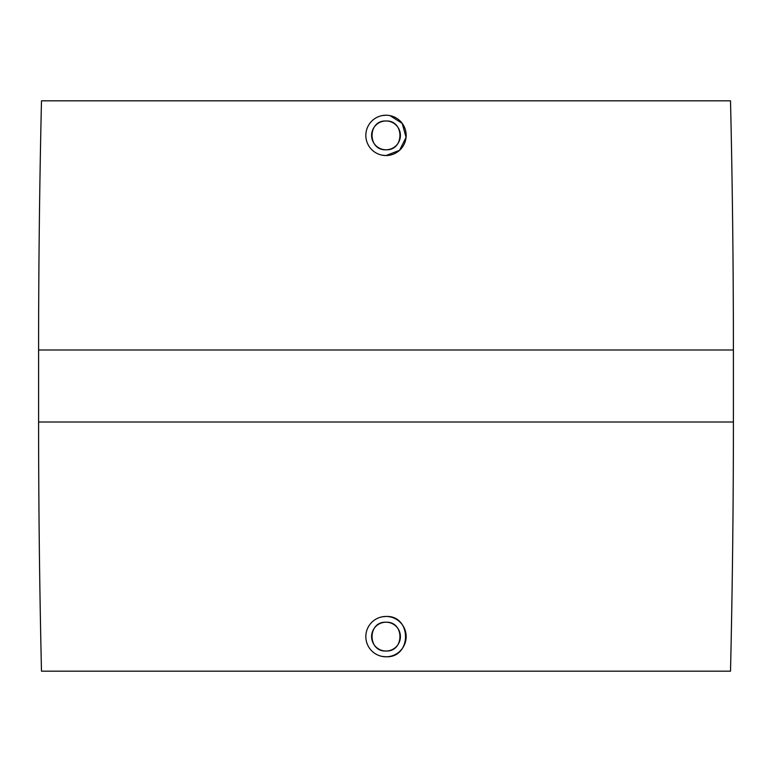 <?xml version="1.0" encoding="UTF-8"?>
<svg xmlns="http://www.w3.org/2000/svg" width="772" height="772" viewBox="0 0 772 772"><rect width="100%" height="100%" fill="white"/><g stroke="black" fill="none" stroke-linecap="round" stroke-linejoin="round"><path stroke-width="1.16" d="M386 149.787C367.424 150.694 367.404 120.114 386 120.982C404.586 120.094 404.576 150.685 386 149.787A14.407 14.407 0 0 1 371.593 135.389A14.407 14.407 0 0 1 386 120.982A14.407 14.407 0 0 1 400.407 135.389A14.407 14.407 0 0 1 386 149.787M386 115.221A20.168 20.168 0 0 1 406.168 135.389A20.168 20.168 0 0 1 386 155.548A20.168 20.168 0 0 1 365.832 135.389A20.168 20.168 0 0 1 386 115.221L382.082 115.607M389.947 115.617L402.202 123.385L406.062 137.368L399.549 150.328L386 155.548L382.072 155.162M730.515 100.823A10778.114 10778.114 0 0 1 733.4 349.996L733.4 422.004A10778.114 10778.114 0 0 1 730.515 671.177L41.485 671.177A10778.114 10778.114 0 0 1 38.6 422.004L38.6 349.996A10778.114 10778.114 0 0 1 41.485 100.823L730.515 100.823M382.082 616.828L386 616.452C412.016 615.207 412.016 658.014 386 656.779L382.072 656.393M386 616.452A20.168 20.168 0 0 1 406.168 636.611A20.168 20.168 0 0 1 386 656.779A20.168 20.168 0 0 1 365.832 636.611A20.168 20.168 0 0 1 386 616.452M386 622.213A14.407 14.407 0 0 1 400.407 636.611A14.407 14.407 0 0 1 386 651.018A14.407 14.407 0 0 1 371.593 636.611A14.407 14.407 0 0 1 386 622.213C404.576 621.315 404.586 651.906 386 651.018C367.424 651.906 367.414 621.325 386 622.213M733.4 349.996L38.6 349.996M733.4 422.004L38.6 422.004"/></g></svg>
